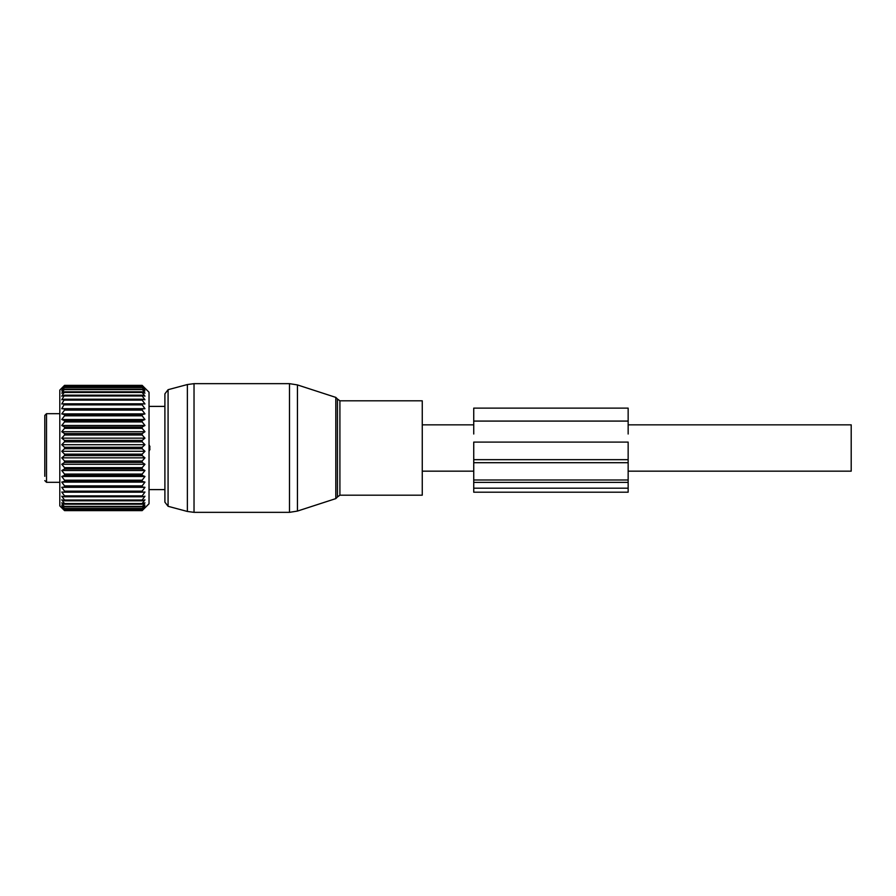 <?xml version="1.0" encoding="UTF-8"?>
<svg xmlns="http://www.w3.org/2000/svg" width="896" height="896" viewBox="0 0 896 896"><rect width="100%" height="100%" fill="white"/><g stroke="black" fill="none" stroke-linecap="round" stroke-linejoin="round"><path stroke-width="1.34" d="M628.152 424.838L851.2 424.838L851.2 471.162L628.152 471.162M422.262 493.27L422.262 495.186L339.909 495.186L339.909 400.814L422.262 400.814L422.262 493.27M164.898 502.152L168.078 506.296L168.078 389.704L164.898 393.848L164.898 502.152L164.898 489.608L149.027 489.608L164.898 489.608M164.898 406.392L149.027 406.392L164.898 406.392L164.898 396.032M59.808 482.317L46.514 482.317L46.514 413.683L44.8 415.397L44.8 420.515M44.8 415.397L44.8 476.325M61.746 419.518L144.962 419.518L142.173 420.627L142.173 421.926L144.962 425.488L142.173 426.989L142.173 428.355L144.962 431.715L142.173 433.597L142.173 435.008L144.962 438.155L142.173 440.395L142.173 441.829L144.962 444.707L142.173 447.283L142.173 448.717L144.962 451.293L142.173 454.171L142.173 455.605L144.962 457.845L142.173 460.992L142.173 462.403L144.962 464.285L142.173 467.645L142.173 469.011L144.962 470.512L142.173 474.074L142.173 475.373L144.962 476.482L142.173 480.178L142.173 481.41L144.962 482.093L142.173 485.89L142.173 487.032L144.962 487.301L142.173 491.142L142.173 492.184L144.962 492.027L142.173 495.88L142.173 496.798L144.962 496.216L142.173 500.024L142.173 500.819L144.962 499.822L142.173 503.552L142.173 504.202L144.962 502.802L142.173 506.901L144.962 505.109L142.173 508.883L144.962 506.722L142.173 510.126L144.962 507.629L142.173 510.619L149.027 503.765L149.027 392.235L142.173 385.381L64.534 385.381L61.746 388.371L64.534 385.874L61.746 389.278L64.534 387.117L61.746 390.891L64.534 389.099L61.746 393.198L64.534 391.798L61.746 396.178L64.534 395.181L61.746 399.784L64.534 399.202L61.746 403.973L64.534 403.816L61.746 408.699L64.534 408.968L64.534 410.11L61.746 413.907L64.534 414.59L64.534 415.822L61.746 419.518L64.534 420.627L64.534 421.926L61.746 425.488L64.534 426.989L64.534 428.355L61.746 431.715L64.534 433.597L64.534 435.008L61.746 438.155L64.534 440.395L64.534 441.829L61.746 444.707L64.534 447.283L64.534 448.717L61.746 451.293L64.534 454.171L64.534 455.605L61.746 457.845L64.534 460.992L64.534 462.403L61.746 464.285L64.534 467.645L64.534 469.011L61.746 470.512L64.534 474.074L64.534 475.373L61.746 476.482L64.534 480.178L64.534 481.41L61.746 482.093L64.534 485.89L64.534 487.032L61.746 487.301L64.534 491.142L64.534 492.184L61.746 492.027L64.534 495.88L64.534 496.798L61.746 496.216L64.534 500.024L64.534 500.819L61.746 499.822L64.534 503.552L64.534 504.202L61.746 502.802L64.534 506.901L61.746 505.109L64.534 508.883L61.746 506.722L64.534 510.126L61.746 507.629L64.534 510.619L59.808 505.904L59.808 390.096L64.534 385.381M144.962 419.518L142.173 415.822L142.173 414.59L144.962 413.907L142.173 410.11L142.173 408.968L144.962 408.699L142.173 404.858L142.173 403.816L144.962 403.973L142.173 400.12L142.173 399.202L144.962 399.784L142.173 395.976L142.173 395.181L144.962 396.178L142.173 392.448L142.173 391.798L144.962 393.198L142.173 389.099L144.962 390.891L142.173 387.117L144.962 389.278L142.173 385.874L144.962 388.371L142.173 385.381M142.173 385.426L64.534 385.426M142.173 385.874L64.534 385.874M142.173 386.075L64.534 386.075M142.173 387.117L64.534 387.117M142.173 387.475L64.534 387.475M142.173 389.099L64.534 389.099M142.173 389.603L64.534 389.603M142.173 391.798L64.534 391.798M142.173 392.448L64.534 392.448M142.173 395.181L64.534 395.181M142.173 395.976L64.534 395.976M142.173 399.202L64.534 399.202M142.173 400.12L64.534 400.12M142.173 403.816L64.534 403.816M142.173 404.858L64.534 404.858M144.962 408.699L61.746 408.699M142.173 408.968L64.534 408.968M142.173 410.11L64.534 410.11M144.962 413.907L61.746 413.907M142.173 414.59L64.534 414.59M142.173 415.822L64.534 415.822M142.173 420.627L64.534 420.627M144.962 425.488L61.746 425.488M142.173 421.926L64.534 421.926M142.173 426.989L64.534 426.989M142.173 428.355L64.534 428.355M144.962 431.715L61.746 431.715M142.173 433.597L64.534 433.597M142.173 435.008L64.534 435.008M144.962 438.155L61.746 438.155M142.173 440.395L64.534 440.395M142.173 441.829L64.534 441.829M144.962 444.707L61.746 444.707M142.173 447.283L64.534 447.283M142.173 448.717L64.534 448.717M144.962 451.293L61.746 451.293M142.173 454.171L64.534 454.171M142.173 455.605L64.534 455.605M144.962 457.845L61.746 457.845M142.173 460.992L64.534 460.992M142.173 462.403L64.534 462.403M144.962 464.285L61.746 464.285M142.173 467.645L64.534 467.645M142.173 469.011L64.534 469.011M144.962 470.512L61.746 470.512M142.173 474.074L64.534 474.074M142.173 475.373L64.534 475.373M144.962 476.482L61.746 476.482M142.173 480.178L64.534 480.178M142.173 481.41L64.534 481.41M144.962 482.093L61.746 482.093M142.173 485.89L64.534 485.89M142.173 487.032L64.534 487.032M144.962 487.301L61.746 487.301M142.173 491.142L64.534 491.142M142.173 492.184L64.534 492.184M142.173 495.88L64.534 495.88M142.173 496.798L64.534 496.798M142.173 500.024L64.534 500.024M142.173 500.819L64.534 500.819M142.173 503.552L64.534 503.552M142.173 504.202L64.534 504.202M142.173 506.397L64.534 506.397M142.173 506.901L64.534 506.901M142.173 508.525L64.534 508.525M142.173 508.883L64.534 508.883M142.173 509.925L64.534 509.925M142.173 510.126L64.534 510.126M142.173 510.574L64.534 510.574M142.173 510.619L64.534 510.619M149.957 446.712L149.027 451.293L149.957 449.288L149.027 449.288L149.957 449.288L149.027 444.707L149.957 446.712L149.027 446.712L149.957 446.712M473.738 488.186L473.738 482.384L628.152 482.384L628.152 492.206L473.738 492.206L473.738 488.186L628.152 488.186M473.738 482.384L473.738 479.998L628.152 479.998L628.152 482.384M473.738 462.706L628.152 462.706L628.152 442.098L473.738 442.098L473.738 479.998M628.152 462.706L628.152 479.998M628.152 434.011L628.152 408.128L473.738 408.128L473.738 421.086L628.152 421.086M473.738 434.011L473.738 421.086M339.909 400.814L337.456 399.034L337.456 496.966L339.909 495.186M337.456 399.034L335.81 397.387L335.81 498.613L297.438 511.078L297.438 384.922L289.486 383.656L289.486 512.344L297.438 511.078M168.078 389.704L187.365 384.541L187.365 511.459L168.078 506.296M187.365 384.541L194.029 383.656L194.029 512.344L187.365 511.459M473.738 459.67L628.152 459.67M422.262 471.162L473.738 471.162M422.262 424.838L473.738 424.838M337.456 496.966L335.81 498.613M335.81 397.387L297.438 384.922M194.029 512.344L289.486 512.344M194.029 383.656L289.486 383.656M46.514 413.683L59.808 413.683M46.514 482.317L44.8 480.603"/></g></svg>
